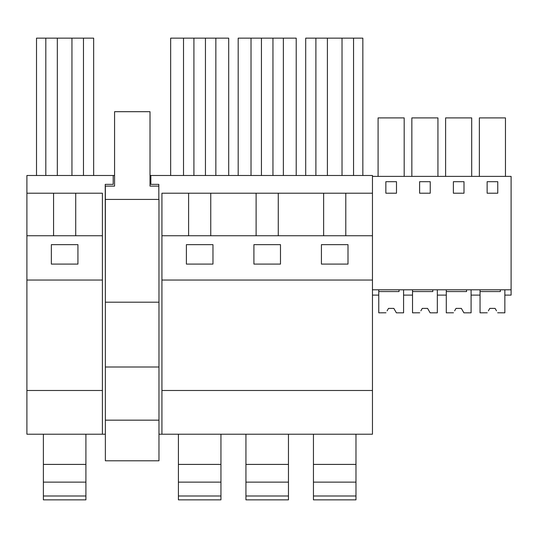 <?xml version="1.0" encoding="UTF-8"?>
<svg xmlns="http://www.w3.org/2000/svg" width="538" height="538" viewBox="0 0 538 538"><rect width="100%" height="100%" fill="white"/><g stroke="black" fill="none" stroke-linecap="round" stroke-linejoin="round"><path stroke-width="0.81" d="M53.565 193.209L26.9 193.209L26.9 390.487L102.395 390.487L102.395 193.209L53.565 193.209L53.565 235.745M75.717 235.745L75.717 193.209M93.659 175.489L93.659 38.151L36.51 38.151L36.51 175.489M45.811 175.489L45.811 38.151M83.471 175.489L83.471 38.151M71.951 175.489L71.951 38.151M57.331 175.489L57.331 38.151M51.352 264.097L51.352 244.655L77.936 244.655L77.936 264.097L51.352 264.097M26.9 193.209L26.9 175.489L113.202 175.489L113.202 184.352L105.226 184.352L105.361 301.307M105.361 434.22L26.9 434.22L26.9 390.487M150.015 175.489L372.457 175.489L372.457 176.377L511.1 176.377L511.1 295.106L504.852 295.106L504.852 289.794L504.852 312.827L497.637 312.786M114.574 175.489L113.202 175.489M150.855 175.489L150.855 184.352L158.831 184.352L158.831 199.416M158.966 434.22L372.457 434.22L372.457 390.487L161.931 390.487L161.931 434.22M26.9 235.745L102.395 235.745M26.9 280.042L102.395 280.042M102.395 434.22L102.395 390.487M278.267 235.745L278.267 193.209L372.457 193.209L372.457 176.377M161.931 235.745L372.457 235.745L372.457 280.042L161.931 280.042L161.931 193.209L278.267 193.209M323.634 235.745L323.634 193.209M321.421 264.097L321.421 244.655L348.005 244.655L348.005 264.097L321.421 264.097M253.909 264.097L253.909 244.655L280.486 244.655L280.486 264.097L253.909 264.097M186.39 264.097L186.39 244.655L212.967 244.655L212.967 264.097L186.39 264.097M345.786 235.745L345.786 193.209M372.457 235.745L372.457 193.209M362.847 175.489L362.847 38.151L305.698 38.151L305.698 175.489M342.027 175.489L342.027 38.151M327.407 175.489L327.407 38.151M315.887 175.489L315.887 38.151M353.547 175.489L353.547 38.151M372.457 280.042L372.457 390.487M161.931 280.042L161.931 390.487M188.603 235.745L188.603 193.209M210.755 235.745L210.755 193.209M228.697 175.489L228.697 38.151L170.66 38.151L170.66 175.489M193.922 175.489L193.922 38.151M183.512 175.489L183.512 38.151M215.852 175.489L215.852 38.151M205.442 175.489L205.442 38.151M256.115 235.745L256.115 193.209M296.216 175.489L296.216 38.151L238.179 38.151L238.179 175.489M261.434 175.489L261.434 38.151M251.024 175.489L251.024 38.151M283.365 175.489L283.365 38.151M272.954 175.489L272.954 38.151M454.825 310.48L456.029 308.395L461.342 308.395L463.904 312.827L471.093 312.827L471.093 289.794L471.093 295.106L480.044 295.106L480.044 289.794M475.538 295.106L480.044 295.106M479.365 176.377L479.365 117.896L505.458 117.896L505.458 176.377M487.132 193.209L497.764 193.209L497.764 181.696L487.132 181.696L487.132 193.209M372.457 289.794L511.1 289.794M385.854 181.696L385.854 193.209L396.493 193.209L396.493 181.696L385.854 181.696M464.005 193.209L464.005 181.696L453.373 181.696L453.373 193.209L464.005 193.209M419.613 181.696L419.613 193.209L430.245 193.209L430.245 181.696L419.613 181.696M437.771 295.106L446.284 295.106L446.284 289.794M421.066 310.48L422.269 308.395L427.582 308.395L430.144 312.827L437.333 312.827L437.333 289.794L437.333 295.106L446.284 295.106M387.313 310.48L388.51 308.395L393.829 308.395L396.385 312.827L403.581 312.827L403.581 289.794L403.581 295.106L412.525 295.106L412.525 289.794M411.846 176.377L411.846 117.896L437.939 117.896L437.939 176.377M445.605 176.377L445.605 117.896L471.698 117.896L471.698 176.377M378.086 176.377L378.086 117.896L404.186 117.896L404.186 176.377M372.457 295.106L378.765 295.106L378.765 289.794M158.966 302.195L158.966 199.416L105.361 199.416L105.361 460.797L158.966 460.797L158.966 302.195L105.361 302.195M158.831 186.121L150.015 186.121L150.015 111.696L114.574 111.696L114.574 186.121L105.361 186.121L105.361 199.416M105.361 367.003L158.966 367.003M105.361 420.165L158.966 420.165M43.383 495.996L85.912 495.996L85.912 499.849L43.383 499.849L43.383 464.408L85.912 464.408L85.912 434.22M43.383 464.408L43.383 434.22M85.912 495.996L85.912 464.408M43.383 482.129L85.912 482.129M178.414 495.996L220.943 495.996L220.943 499.849L178.414 499.849L178.414 464.408L220.943 464.408L220.943 434.22M178.414 464.408L178.414 434.22M220.943 495.996L220.943 464.408M178.414 482.129L220.943 482.129M245.933 495.996L288.462 495.996L288.462 499.849L245.933 499.849L245.933 464.408L288.462 464.408L288.462 434.22M245.933 464.408L245.933 434.22M288.462 495.996L288.462 464.408M245.933 482.129L288.462 482.129M313.446 495.996L355.981 495.996L355.981 499.849L313.446 499.849L313.446 464.408L355.981 464.408L355.981 434.22M313.446 464.408L313.446 434.22M355.981 495.996L355.981 464.408M313.446 482.129L355.981 482.129M399.055 289.794L399.055 291.562L378.765 291.562L378.765 312.827L385.975 312.786M395.242 310.843L396.358 312.786M395.026 310.48L393.829 308.395L388.51 308.395L393.829 308.395L388.51 308.395L387.098 310.843M432.814 289.794L432.814 291.562L412.525 291.562L412.525 312.827L419.734 312.786M428.994 310.843L430.118 312.786M428.786 310.48L427.582 308.395L422.269 308.395L427.582 308.395L422.269 308.395L420.857 310.843M466.574 289.794L466.574 291.562L446.284 291.562L446.284 312.827L453.494 312.786M462.754 310.843L463.877 312.786M462.545 310.48L461.342 308.395L456.029 308.395L461.342 308.395L456.029 308.395L454.617 310.843M488.585 310.48L489.788 308.395L495.101 308.395L496.513 310.843M500.333 289.794L500.333 291.562L480.044 291.562L480.044 312.827L487.253 312.786M496.305 310.48L495.101 308.395L489.788 308.395L495.101 308.395L489.788 308.395L488.376 310.843"/></g></svg>
